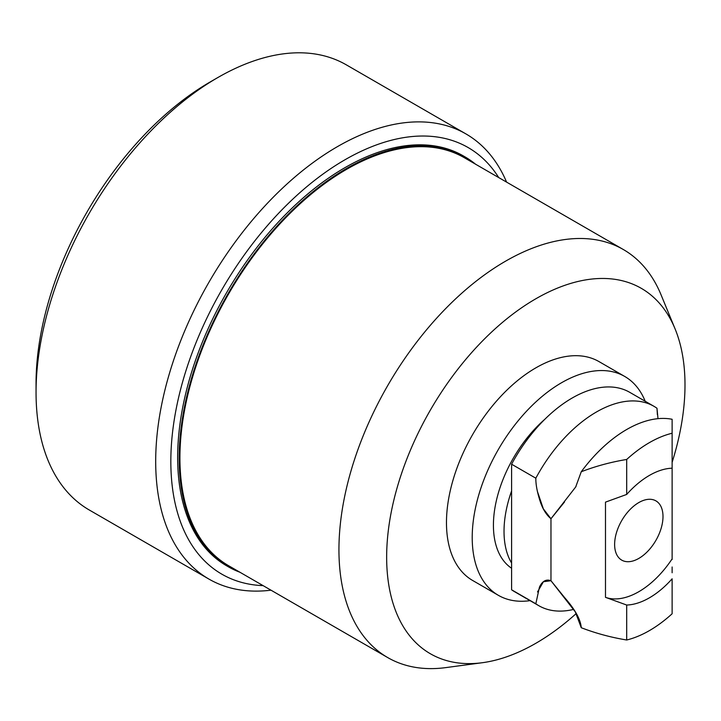 <?xml version="1.0" encoding="UTF-8"?>
<svg xmlns="http://www.w3.org/2000/svg" width="721" height="721" viewBox="0 0 721 721"><rect width="100%" height="100%" fill="white"/><g stroke="black" fill="none" stroke-linecap="round" stroke-linejoin="round"><path stroke-width="1.08" d="M614.625 544.454A34.202 19.746 -60 0 1 638.806 502.573A34.202 19.746 -60 0 1 662.996 516.533A34.202 19.746 -60 0 1 638.806 558.424A34.202 19.746 -60 0 1 614.625 544.454M581.261 627.721C580.675 619.591 575.106 609.524 564.552 597.52L550.97 580.72L575.304 611.877L581.261 627.721C595.789 633.308 610.93 637.4 626.693 639.996L626.693 605.036L605.487 597.339A74.966 43.278 120 0 0 672.125 558.865L672.125 433.24A115.117 66.467 120 0 0 649.414 442.622A115.117 66.467 120 0 0 626.693 459.466L626.693 494.435A74.966 43.278 -60 0 1 649.414 475.409A74.966 43.278 -60 0 1 672.125 468.199M605.487 597.339L605.487 502.131L626.693 494.435M672.125 433.24L672.125 419.28A115.117 66.467 120 0 0 626.693 429.509A115.117 66.467 120 0 0 581.261 471.741C595.789 466.154 610.93 462.062 626.693 459.466M581.261 471.741L575.682 486.99L550.97 518.741C545.878 514.497 542.039 507.954 539.461 499.103C536.983 491.001 535.766 484.034 535.829 478.203A115.117 66.467 -60 0 1 596.402 412.015A115.117 66.467 -60 0 1 653.965 406.32A115.117 66.467 -60 0 1 656.984 408.248L657.994 418.658M672.125 448.795L672.125 445.767M672.125 442.261L672.125 436.493M672.125 433.267L672.125 439.837M653.965 406.32L629.73 392.323A115.117 66.467 120 0 0 572.168 398.028A115.117 66.467 120 0 0 511.595 464.216L535.829 478.203M511.595 464.216L511.595 490.947A96.38 55.643 120 0 0 511.595 563.047L511.595 589.787A115.117 66.467 120 0 0 514.614 591.725L538.839 605.712A115.117 66.467 -60 0 1 535.829 603.774L511.595 589.787M535.829 603.774L539.461 587.074C542.345 581.054 546.185 578.936 550.97 580.72L550.97 518.741L564.525 501.978M550.97 580.72L543.409 581.739L537.515 591.95M511.595 563.047L511.595 490.947M537.361 491.289L543.337 508.846L550.97 518.741M626.693 639.996A115.117 66.467 120 0 0 672.125 613.76L672.125 578.801A74.966 43.278 -60 0 1 626.693 605.036M657.39 414.692L656.984 408.248M511.595 568.256A96.38 55.643 -60 0 1 544.743 419.361M645.187 401.246A126.364 72.956 120 0 0 624.756 376.47A126.364 72.956 120 0 0 561.569 382.725A126.364 72.956 120 0 0 479.014 494.083A126.364 72.956 120 0 0 498.391 595.339A126.364 72.956 120 0 0 530.061 600.647M624.756 376.47L599.007 361.6A126.364 72.956 120 0 0 535.829 367.863A126.364 72.956 120 0 0 453.275 479.213A126.364 72.956 120 0 0 472.643 580.477L498.391 595.339M576.295 613.472A210.965 121.804 -60 0 1 535.829 643.294A210.965 121.804 -60 0 1 482.34 662.716A210.965 121.804 -60 0 1 389.151 524.32A210.965 121.804 -60 0 1 535.829 298.782A210.965 121.804 -60 0 1 675.081 328.884A210.965 121.804 -60 0 1 672.125 462.341M675.081 328.884L661.049 294.799A235.596 136.026 120 0 0 623.332 249.52A235.596 136.026 120 0 0 505.538 261.191A235.596 136.026 120 0 0 351.623 468.794A235.596 136.026 120 0 0 387.736 657.588A235.596 136.026 120 0 0 445.812 667.61L482.34 662.716M623.332 249.52L464.315 157.71A235.596 136.026 120 0 0 346.513 169.381A235.596 136.026 120 0 0 192.606 376.984A235.596 136.026 120 0 0 228.719 565.778L387.736 657.588M239.967 572.267A236.668 136.639 -60 0 1 228.187 566.706A236.668 136.639 -60 0 1 191.903 377.056A236.668 136.639 -60 0 1 346.513 168.507A236.668 136.639 -60 0 1 464.847 156.781A236.668 136.639 -60 0 1 475.554 164.199M464.847 156.781L463.333 155.907A236.668 136.639 120 0 0 344.999 167.632A236.668 136.639 120 0 0 190.389 376.182A236.668 136.639 120 0 0 226.673 565.832L228.187 566.706M263.12 585.641A246.303 142.208 -60 0 1 176.023 409.699A246.303 142.208 -60 0 1 344.999 159.756A246.303 142.208 -60 0 1 498.716 177.573M506.584 182.116A257.009 148.391 120 0 0 465.937 133.917A257.009 148.391 120 0 0 337.428 146.642A257.009 148.391 120 0 0 169.525 373.127A257.009 148.391 120 0 0 208.928 579.08A257.009 148.391 120 0 0 270.988 590.184M208.928 579.08L89.278 509.999A257.009 148.391 -60 0 1 36.05 392.341A257.009 148.391 -60 0 1 217.787 77.571L217.787 77.571A257.009 148.391 -60 0 1 346.296 64.836L465.937 133.917M210.217 81.942L217.778 77.571L210.208 81.942A246.303 142.208 -60 0 1 210.217 81.942A246.303 142.208 -60 0 0 36.05 383.599L36.05 392.341M573.655 609.398A115.117 66.467 -60 0 1 538.839 605.712M672.125 572.762L672.125 566.994M672.125 559.514L672.125 552.205M672.125 544.319L672.125 528.763M672.125 519.381L672.125 510.774M575.682 486.99L576.025 486.45"/></g></svg>
